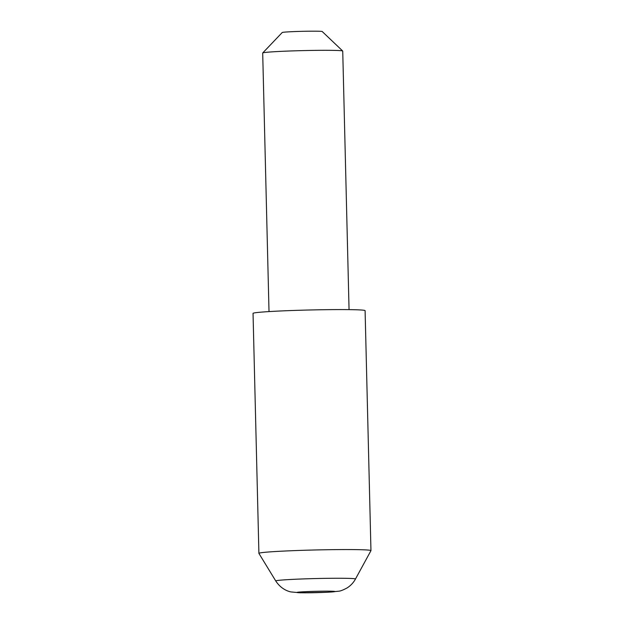 <?xml version="1.0" encoding="UTF-8"?>
<svg xmlns="http://www.w3.org/2000/svg" width="624" height="624" viewBox="0 0 624 624"><rect width="100%" height="100%" fill="white"/><g stroke="black" fill="none" stroke-linecap="round" stroke-linejoin="round"><path stroke-width="0.94" d="M259.997 552.934A56.043 2.012 -1.4 0 1 320.455 549.853A56.043 2.012 -1.4 0 1 370.96 550.618A56.043 2.012 -1.4 0 1 370.952 550.664L355.462 579.041A39.866 1.435 -1.4 0 0 319.956 578.456A39.866 1.435 -1.4 0 0 276.541 580.655A39.866 1.435 -1.4 0 0 275.769 580.991L258.913 553.402A56.043 2.012 -1.4 0 1 258.905 553.355A56.043 2.012 -1.4 0 1 259.997 552.934M258.905 553.355L253.04 313.388A56.043 2.012 -1.4 0 1 254.132 312.959A56.043 2.012 -1.4 0 1 314.59 309.878A56.043 2.012 -1.4 0 1 365.095 310.651L370.96 550.618M262.72 52.97L282.227 32.51A20.015 0.718 -1.4 0 1 282.61 32.386A20.015 0.718 -1.4 0 1 303.841 31.294A20.015 0.718 -1.4 0 1 322.226 31.535L342.709 51.02A40.03 1.435 178.6 0 0 305.939 50.536A40.03 1.435 178.6 0 0 263.476 52.72A40.03 1.435 178.6 0 0 262.72 52.97A40.03 1.435 178.6 0 0 262.696 53.024L269.014 311.587M349.058 309.629L342.732 51.067A40.03 1.435 178.6 0 0 342.709 51.02M334.597 591.661A19.063 0.686 178.6 0 0 319.66 591.224A19.063 0.686 178.6 0 0 297.227 592.309A19.063 0.686 178.6 0 0 312.156 592.745A19.063 0.686 178.6 0 0 334.597 591.661M275.769 580.991C280.777 588.697 287.563 591.279 290.956 591.926L300.284 592.8L327.639 592.262L338.793 591.201C340.478 591.076 343.216 590.008 347.006 587.98C350.594 585.733 353.418 582.754 355.462 579.041"/></g></svg>
